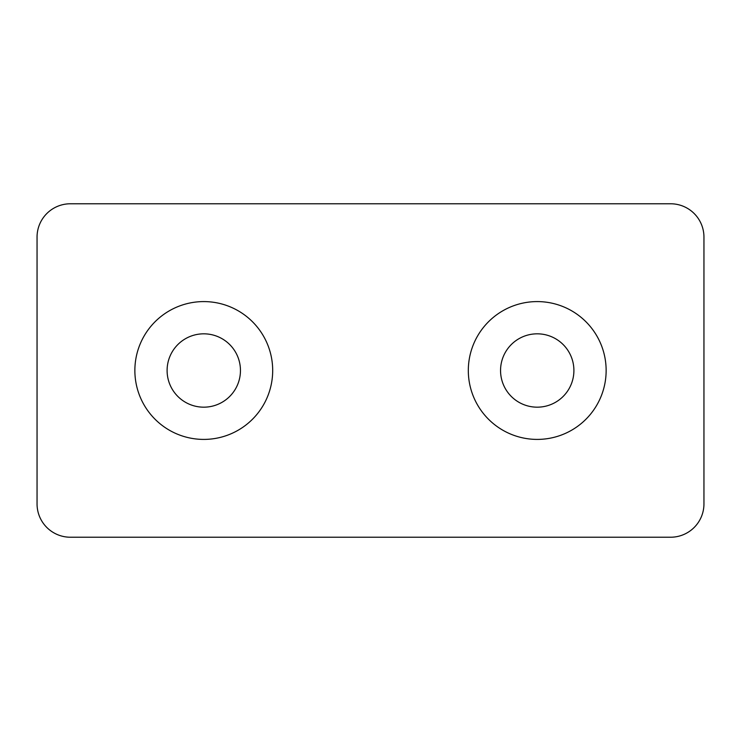 <?xml version="1.0" encoding="UTF-8"?>
<svg xmlns="http://www.w3.org/2000/svg" width="741" height="741" viewBox="0 0 741 741"><rect width="100%" height="100%" fill="white"/><g stroke="black" fill="none" stroke-linecap="round" stroke-linejoin="round"><path stroke-width="1.11" d="M70.395 203.775A33.345 33.345 0 0 0 37.05 237.12L37.05 503.88A33.345 33.345 0 0 0 70.395 537.225L670.605 537.225A33.345 33.345 0 0 0 703.95 503.88L703.95 237.12A33.345 33.345 0 0 0 670.605 203.775L70.395 203.775M606.138 370.5A68.913 68.913 0 0 0 502.768 310.822A68.913 68.913 0 0 0 502.768 430.178A68.913 68.913 0 0 0 606.138 370.5M272.688 370.5A68.913 68.913 0 0 0 169.319 310.822A68.913 68.913 0 0 0 169.319 430.178A68.913 68.913 0 0 0 272.688 370.5M240.455 370.5A36.68 36.68 0 0 0 185.435 338.739A36.68 36.68 0 0 0 185.435 402.261A36.68 36.68 0 0 0 240.455 370.5M573.904 370.5A36.68 36.68 0 0 0 518.885 338.739A36.68 36.68 0 0 0 518.885 402.261A36.68 36.68 0 0 0 573.904 370.5"/></g></svg>
